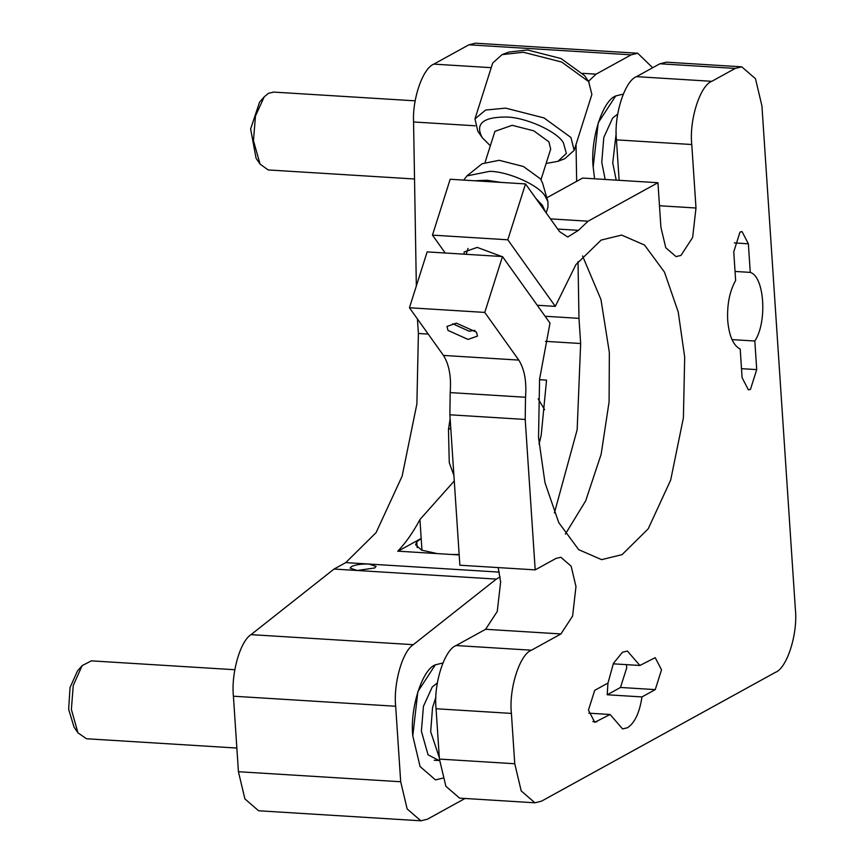 <?xml version="1.0" encoding="UTF-8"?>
<svg xmlns="http://www.w3.org/2000/svg" width="864" height="864" viewBox="0 0 864 864"><rect width="100%" height="100%" fill="white"/><g stroke="black" fill="none" stroke-linecap="round" stroke-linejoin="round"><path stroke-width="1.3" d="M557.723 229.057L578.437 230.332L588.071 221.206L657.947 182.714L582.617 178.06L546.804 197.78M578.437 230.332L567.756 237.017L559.526 231.584L525.517 183.924L507.794 239.792L555.314 306.374L575.921 264.589L601.16 240.073L621.648 235.073L644.544 245.063L664.47 272.117L678.229 311.99L684.688 357.113L683.402 417.83L670.669 480.114L648.227 528.79L622.058 554.645L601.571 559.645L578.686 549.655L558.749 522.601L544.99 482.728L538.531 437.605L539.579 379.188L550.001 323.136L502.481 256.554L484.769 312.422L518.789 360.094C524.502 369.241 526.748 381.64 525.517 397.267L525.204 419.45L535.194 569.873L555.93 558.457L560.844 557.258L571.126 566.147L575.975 586.548L572.605 616.064L560.941 633.949L531.446 650.203C519.728 654.318 508.702 689.083 511.402 713.405L514.75 763.744L521.219 790.938L534.924 802.796L541.469 801.187L775.321 672.397C787.039 668.282 798.055 633.517 795.355 609.196L761.929 105.883L755.46 78.689L741.755 66.83L735.199 68.429L711.817 81.313C700.099 85.428 689.072 120.193 691.772 144.526L695.995 208.008L692.626 237.524L680.962 255.409L676.048 256.619L665.766 247.72L660.917 227.329L657.947 182.714M655.258 689.612L641.974 696.924C639.565 712.735 634.738 723.006 627.491 727.726L622.577 728.924L610.092 714.485L594.756 722.304L588.449 710.1L594.713 690.347L607.997 683.035L613.408 663.422L622.48 652.234L627.394 651.035L639.889 665.474L655.214 657.655L661.522 669.859L655.258 689.612L620.492 687.463L607.208 694.775L641.974 696.924M740.21 349.067C733.234 345.449 729.065 335.891 727.693 320.382C726.98 304.506 729.637 291.19 735.642 280.433L733.752 251.834L740.005 232.081L742.057 231.584L748.364 243.788L750.265 272.387C764.435 276.469 767.47 322.153 754.823 341.01L756.724 369.608L750.46 389.362L748.408 389.869L742.1 377.665L740.21 349.067M525.517 397.267L450.176 392.602L449.874 414.796L459.864 565.218L535.194 569.873M619.132 180.317L616.442 139.86C613.742 115.538 624.758 80.773 636.476 76.648L659.869 63.774L666.425 62.176L741.755 66.83M534.924 802.796L459.583 798.131L445.878 786.283L439.409 759.078L436.072 708.75C433.372 684.418 444.388 649.663 456.106 645.538L485.611 629.294L497.275 611.41L500.634 581.882L498.172 567.583M450.176 392.602C451.408 376.974 449.172 364.586 443.448 355.428L409.439 307.757L427.151 251.888L502.481 256.554M565.337 534.136L585.716 500.774L601.16 454.183L609.088 401.89L609.347 352.458L600.966 299.538L582.541 255.928M445.219 253.012L432.464 235.127L450.176 179.258L525.517 183.924M505.688 261.036L504.004 258.682M501.725 256.5L477.22 247.396L464.173 251.964L464.054 254.178M456.408 323.136L446.98 326.441L447.973 330.394L468.029 339.412L477.468 336.107L476.474 332.154L456.408 323.136M507.794 239.792L432.464 235.127M409.439 307.757L484.769 312.422M537.246 305.251L555.314 306.374M607.932 683.068L607.208 694.775M620.492 687.463L626.756 667.71L626.4 664.632M639.889 665.474L613.224 663.822M610.092 714.485L588.805 713.178M754.823 341.01L731.992 339.606M735.048 271.447L750.265 272.387M547.906 201.604L542.495 182.866L540.486 178.891L523.411 166.493L499.144 160.294L482.123 163.728L466.906 175.921L489.737 171.331C508.518 171.526 539.017 185.242 545.206 196.268L547.906 201.604L547.96 207.198L546.167 212.857M463.763 180.101L466.906 175.921M535.918 198.493L542.365 205.211L545.346 211.712M474.53 180.77L486.896 180.263L501.163 182.412M617.717 114.07L612.63 118.066L603.806 137.441L601.765 162.324L605.156 179.453M615.719 95.947C602.532 100.591 590.134 139.698 593.168 167.065L594.572 178.794L593.168 167.065L598.212 122.785L615.719 95.947L623.084 94.154L615.719 95.947M437.346 682.949L432.259 686.956L423.436 706.331L421.394 731.214L428.058 754.855L439.16 760.558M435.337 664.837C422.161 669.47 409.763 708.588 412.798 735.944L420.077 766.552L435.488 779.89L442.714 778.162L435.488 779.89L420.077 766.552L412.798 735.944L417.841 691.664L435.337 664.837L442.714 663.034L435.337 664.837M417.42 318.956L418.392 333.482L428.22 334.087M554.396 512.957L577.163 429.7L580.651 343.516L578.977 318.352L545.098 316.256M499.316 572.119L345.74 562.615L334.044 569.052L357.221 570.488L350.093 568.134L351.486 566.557C355.741 564.656 361.552 563.825 368.917 564.052L376.056 566.406L374.663 567.983L357.221 570.488L496.303 579.096L500.148 576.968M417.193 547.592L416.804 541.76L421.178 538.456L421.967 550.292M459.151 554.472L451.602 554.494M397.796 551.329L421.178 538.456L419.926 519.556L454.27 480.956M416.804 541.76L415.627 544.774L421.589 550.141L437.27 553.597M419.926 519.556C413.132 532.343 405.756 542.873 397.786 551.156L459.184 554.958M539.536 379.685L546.556 380.128L541.199 435.24L539.039 444.182M453.902 475.47L449.258 462.618L448.47 429.516L450.133 418.64M544.612 409.687L538.153 398.898M465.048 798.466L427.41 819.202L420.865 820.8L407.16 808.942L400.691 781.747L395.669 706.255C393.314 683.413 402.484 651.348 413.284 644.674L496.303 579.096M334.044 569.052L251.014 634.64C240.214 641.315 231.055 673.38 233.41 696.211L238.432 771.714L244.901 798.908L258.595 810.767L420.865 820.8M345.74 562.615L376.088 532.624L402.127 476.172L416.891 403.92L418.392 333.482M578.977 318.352L578.016 261.641M576.655 181.332L576.029 144.472M588.47 81.335L596.084 74.153L631.163 54.832L637.718 53.233L475.459 43.2L468.904 44.798L433.825 64.12C422.885 68.332 412.344 98.453 413.564 121.975L416.34 285.984M538.682 439.733L540.27 439.841M637.718 53.233L652.644 67.748M474.898 330.394L469.076 331.193L452.66 323.708M490.342 145.768L482.242 137.689L477.814 131.166L474.973 118.886L492.696 63.018L502.081 54.616L523.39 52.261L561.708 62.046L588.654 81.616L591.883 94.468L574.171 150.336L564.775 158.738L557.982 161.309L546.134 163.458M589.054 82.188L584.626 75.665L561.049 58.547L527.526 49.982L508.885 52.045L502.081 54.616M474.973 118.886L485.622 110.052L505.678 108.13L543.996 117.914L570.931 137.484L574.171 150.336M482.242 137.689C474.844 123.876 482.857 116.986 506.272 117.029C525.593 117.234 556.999 131.36 563.371 142.711L566.363 153.392L557.982 161.309M485.201 161.968L494.91 131.36L512.168 125.302L533.725 130.81L548.878 141.815L550.703 149.051L540.994 179.658M435.92 697.043L432.54 707.67L430.672 731.678L439.312 757.652M234.803 669.73L91.325 660.852L82.134 665.636L73.246 685.454L71.377 709.463L77.976 732.877L86.508 738.752L236.855 748.051M82.134 665.636L77.468 670.972L70.06 687.485L68.645 709.247L74.002 727.013L77.976 732.877M616.205 133.078L612.738 162.896L616.216 180.133M273.834 92.113L268.477 93.28L264.211 96.854L255.474 116.035L253.454 140.681L260.053 164.095L268.153 169.938L414.526 178.999M264.211 96.854L259.546 102.19L250.625 128.963L256.079 158.231L260.053 164.095M588.071 221.206L550.465 218.873M449.874 414.796L525.204 419.45M443.448 355.428L518.789 360.094M592.78 721.559L596.797 721.807M741.506 368.669L756.724 369.608M748.364 243.788L734.303 242.914M560.941 633.949L485.611 629.294M659.48 205.751L695.995 208.008M691.772 144.526L616.442 139.86M636.476 76.648L711.817 81.313M735.199 68.429L659.869 63.774M439.409 759.078L514.75 763.744M511.402 713.405L436.072 708.75M456.106 645.538L531.446 650.203M545.486 341.345L580.651 343.516M448.47 429.516L450.77 428.252M251.014 634.64L413.284 644.674M475.124 125.788L413.564 121.975M596.084 74.153L582.768 73.332M491.216 67.673L433.825 64.12M233.41 696.211L395.669 706.255M468.904 44.798L631.163 54.832M238.432 771.714L400.691 781.747M468.018 248.443L466.16 254.308M439.517 760.579L434.225 760.255M415.174 100.84L273.402 92.07"/></g></svg>
